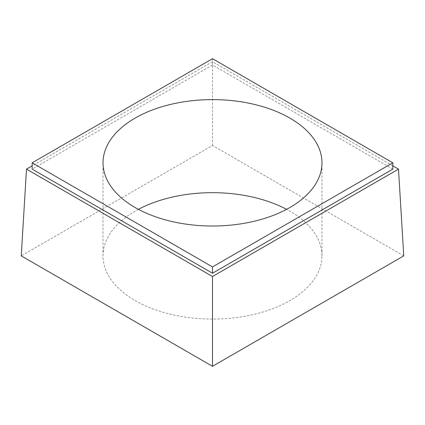 <?xml version="1.0" encoding="UTF-8"?>
<svg xmlns="http://www.w3.org/2000/svg" width="425" height="425" viewBox="0 0 425 425"><rect width="100%" height="100%" fill="white"/><g stroke="black" fill="none" stroke-linecap="round" stroke-linejoin="round"><path stroke-width="0.32" stroke-dasharray="2.12 1.59" d="M403.75 255.877L212.5 145.462L21.25 255.877M392.822 165.84L212.5 61.731L212.5 145.462M212.5 61.731L32.178 165.84M392.822 169.123L212.5 65.014L32.178 169.123M138.417 209.344A109.475 63.203 0 0 0 103.025 255.877A109.475 63.203 0 0 0 135.092 300.571A109.475 63.203 0 0 0 254.394 314.272A109.475 63.203 0 0 0 321.975 255.877A109.475 63.203 0 0 0 286.583 209.344M212.5 58.703L212.5 65.014M321.975 255.877L321.975 162.812M103.025 255.877L103.025 162.812"/><path stroke-width="0.64" d="M32.178 165.84L26.499 169.123L212.5 276.51L398.501 169.123L392.822 165.84M398.501 169.123L403.75 255.877L212.5 366.297L21.25 255.877L26.499 169.123M212.5 276.51L212.5 366.297M212.5 273.227L392.822 169.123L392.822 162.812L212.5 58.703L32.178 162.812L32.178 169.123L212.5 273.227L212.5 266.921L392.822 162.812M286.583 209.344A109.475 63.203 0 0 0 138.417 209.344M32.178 162.812L212.5 266.921M135.092 207.506A109.475 63.203 0 0 0 254.394 221.207A109.475 63.203 0 0 0 321.975 162.812A109.475 63.203 0 0 0 212.5 99.604A109.475 63.203 0 0 0 103.025 162.812A109.475 63.203 0 0 0 135.092 207.506"/></g></svg>

